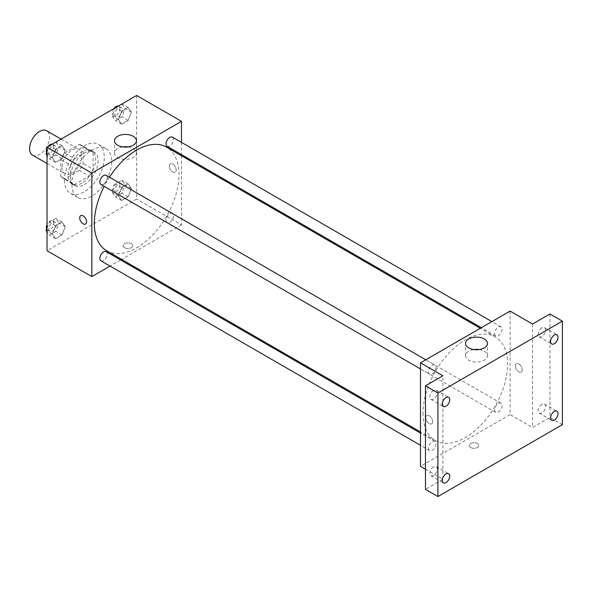 <?xml version="1.0" encoding="UTF-8"?>
<svg xmlns="http://www.w3.org/2000/svg" width="592" height="592" viewBox="0 0 592 592"><rect width="100%" height="100%" fill="white"/><g stroke="black" fill="none" stroke-linecap="round" stroke-linejoin="round"><path stroke-width="0.44" stroke-dasharray="2.96 2.22" d="M32.516 155.111A14.082 8.133 120 0 0 46.598 146.979A14.082 8.133 120 0 0 46.598 130.714M61.968 167.351A14.082 8.133 120 0 0 64.883 173.796A14.082 8.133 120 0 0 78.965 165.664A14.082 8.133 120 0 0 78.965 149.406A14.082 8.133 120 0 0 68.117 153.18A14.082 8.133 120 0 0 61.968 167.351M64.617 152.884L79.232 144.448A18.914 10.922 120 0 1 81.385 145.218A18.914 10.922 120 0 1 83.132 146.698L83.132 163.57A18.914 10.922 120 0 1 79.232 170.318L64.617 178.754A18.914 10.922 120 0 1 62.471 177.985A18.914 10.922 120 0 1 60.724 176.505L60.724 159.633A18.914 10.922 120 0 1 64.617 152.884L74.577 158.634L89.192 150.198L79.232 144.448M79.232 170.318L89.192 176.068L74.577 184.504L64.617 178.754M60.724 176.505L70.677 182.255L70.677 165.383L60.724 159.633M70.677 182.255A18.914 10.922 120 0 0 72.424 183.735A18.914 10.922 120 0 0 74.577 184.504M89.192 176.068A18.914 10.922 120 0 0 93.085 169.319L83.132 163.57M89.192 150.198A18.914 10.922 120 0 1 91.338 150.967A18.914 10.922 120 0 1 93.085 152.447L93.085 169.319M74.577 158.634A18.914 10.922 120 0 0 70.677 165.383M81.881 183.165A19.366 11.181 -60 0 1 72.202 184.119A19.366 11.181 -60 0 1 72.202 161.757A19.366 11.181 -60 0 1 91.568 150.583A19.366 11.181 -60 0 1 94.535 166.1A19.366 11.181 -60 0 1 81.881 183.165M84.375 184.6A19.366 11.181 120 0 0 97.021 167.536A19.366 11.181 120 0 0 94.054 152.018A19.366 11.181 120 0 0 79.136 157.206A19.366 11.181 120 0 0 70.677 176.697A19.366 11.181 120 0 0 74.688 185.562A19.366 11.181 120 0 0 84.375 184.6M93.085 152.447L83.132 146.698M64.454 180.286A28.164 16.265 120 0 0 70.293 193.184A28.164 16.265 120 0 0 98.457 176.919A28.164 16.265 120 0 0 98.457 144.396A28.164 16.265 120 0 0 76.753 151.937A28.164 16.265 120 0 0 64.454 180.286M71.928 184.6A28.164 16.265 120 0 0 77.759 197.491A28.164 16.265 120 0 0 105.924 181.233A28.164 16.265 120 0 0 105.924 148.703A28.164 16.265 120 0 0 84.219 156.251A28.164 16.265 120 0 0 71.928 184.6M131.372 188.456L128.138 196.788L121.671 200.525L118.437 195.922L121.671 187.59L128.138 183.853L131.372 188.456L128.138 196.788L121.671 200.525L118.437 195.922L121.671 187.59L128.138 183.853L131.372 188.456L125.149 184.859L121.915 193.199L115.447 196.929L112.214 192.333L115.447 183.994L121.915 180.257L125.149 184.859M131.372 112.095L128.138 120.435L121.671 124.165L118.437 119.569L121.671 111.229L128.138 107.5L131.372 112.095L128.138 120.435L121.671 124.165L118.437 119.569L121.671 111.229L128.138 107.5L131.372 112.095L125.149 108.506L121.915 116.839L115.447 120.576L112.214 115.973L115.403 107.751M136.656 95.475L136.656 198.971L47.027 250.719M65.246 226.632L62.012 234.972L55.544 238.702L52.311 234.099L55.544 225.767L62.012 222.03L65.246 226.632L62.012 234.972L55.544 238.702L52.311 234.099L55.544 225.767L62.012 222.03L65.246 226.632L59.022 223.036L55.789 231.376L49.321 235.113L47.027 231.849M65.246 150.279L62.012 158.612L55.544 162.349L52.311 157.746L55.544 149.406L62.012 145.676L65.246 150.279L62.012 158.612L55.544 162.349L52.311 157.746L55.544 149.406L62.012 145.676L65.246 150.279L59.022 146.683L55.789 155.015L49.321 158.752L47.027 155.489M181.47 155.733L181.47 224.849L136.656 198.971M181.47 224.849L121.619 259.407M120.627 259.977L110.068 266.074M124.52 247.671A4.84 2.797 0 0 0 129.796 248.27A4.84 2.797 0 0 0 132.786 245.687A4.84 2.797 0 0 0 127.946 242.898A4.84 2.797 0 0 0 123.099 245.687A4.84 2.797 0 0 0 124.52 247.671A4.84 2.797 0 0 0 129.796 248.27A4.84 2.797 0 0 0 132.786 245.687A4.84 2.797 0 0 0 127.946 242.89A4.84 2.797 0 0 0 123.099 245.687A4.84 2.797 0 0 0 124.52 247.663M106.73 250.808A59.859 34.558 120 0 0 166.589 216.25A59.859 34.558 120 0 0 166.589 147.134M109.49 177.186A59.859 34.558 120 0 0 104.207 186.332M181.47 142.391L181.47 154.586M167.077 146.283A5.284 3.049 120 0 0 172.361 143.234A5.284 3.049 120 0 0 172.361 137.129M165.989 220.217A5.284 3.049 120 0 0 167.077 222.636A5.284 3.049 120 0 0 172.361 219.588A5.284 3.049 120 0 0 172.361 213.49A5.284 3.049 120 0 0 168.291 214.903A5.284 3.049 120 0 0 165.989 220.217M100.951 260.813A5.284 3.049 120 0 0 106.234 257.764A5.284 3.049 120 0 0 106.234 251.667M106.234 175.313A5.284 3.049 -60 0 1 107.33 177.726A5.284 3.049 -60 0 1 105.021 183.046A5.284 3.049 -60 0 1 100.951 184.46M169.334 166.093A4.84 2.797 -120 0 0 171.451 170.962A4.84 2.797 -120 0 0 175.18 172.265A4.84 2.797 -120 0 0 175.18 166.67A4.84 2.797 -120 0 0 170.341 163.873A4.84 2.797 -120 0 0 169.334 166.093A4.84 2.797 -120 0 0 171.443 170.97A4.84 2.797 -120 0 0 175.18 172.265A4.84 2.797 -120 0 0 175.18 166.67A4.84 2.797 -120 0 0 170.333 163.88A4.84 2.797 -120 0 0 169.334 166.093M80.712 215.621L80.712 215.621A4.84 2.797 60 0 1 84.441 216.916A4.84 2.797 60 0 1 86.558 221.793A4.84 2.797 60 0 1 85.551 224.005L85.551 224.013M128.109 146.897A10.959 6.327 180 0 1 136.419 153.039A10.959 6.327 180 0 1 129.648 158.885A10.959 6.327 180 0 1 117.704 157.516A10.959 6.327 180 0 1 114.493 153.039A10.959 6.327 180 0 1 122.796 146.897M422.977 413.149A59.859 34.558 120 0 0 435.372 440.552A59.859 34.558 120 0 0 495.23 405.994A59.859 34.558 120 0 0 495.23 336.878A59.859 34.558 120 0 0 449.106 352.913A59.859 34.558 120 0 0 422.977 413.149M435.971 367.469A5.284 3.049 -60 0 1 433.67 372.782A5.284 3.049 -60 0 1 429.6 374.196A5.284 3.049 -60 0 1 429.6 368.098A5.284 3.049 -60 0 1 434.876 365.049A5.284 3.049 -60 0 1 435.971 367.469M494.631 409.96A5.284 3.049 120 0 0 495.726 412.38A5.284 3.049 120 0 0 501.002 409.331A5.284 3.049 120 0 0 501.002 403.226A5.284 3.049 120 0 0 496.932 404.647A5.284 3.049 120 0 0 494.631 409.96M428.504 448.137A5.284 3.049 120 0 0 429.6 450.556A5.284 3.049 120 0 0 434.876 447.508A5.284 3.049 120 0 0 434.876 441.41A5.284 3.049 120 0 0 430.806 442.823A5.284 3.049 120 0 0 428.504 448.137M494.631 333.599A5.284 3.049 120 0 0 495.726 336.019A5.284 3.049 120 0 0 501.002 332.97A5.284 3.049 120 0 0 501.002 326.873A5.284 3.049 120 0 0 496.932 328.286A5.284 3.049 120 0 0 494.631 333.599M510.119 311.089L510.119 414.585L420.483 466.333M562.4 424.649L549.953 417.464L532.526 427.528L510.119 414.585M425.463 469.212L442.89 479.276L425.463 489.332M470.588 447.471A4.84 2.797 0 0 0 475.864 448.077A4.84 2.797 0 0 0 478.854 445.495A4.84 2.797 0 0 0 474.014 442.698A4.84 2.797 0 0 0 469.175 445.495A4.84 2.797 0 0 0 470.588 447.471A4.84 2.797 0 0 0 475.864 448.07A4.84 2.797 0 0 0 478.854 445.487A4.84 2.797 0 0 0 474.014 442.698A4.84 2.797 0 0 0 469.175 445.487A4.84 2.797 0 0 0 470.588 447.471M532.526 324.031L532.526 427.528M515.41 365.893A4.84 2.797 -120 0 0 517.519 370.77A4.84 2.797 -120 0 0 521.249 372.065A4.84 2.797 -120 0 0 521.249 366.47A4.84 2.797 -120 0 0 516.409 363.68A4.84 2.797 -120 0 0 515.41 365.893A4.84 2.797 -120 0 0 517.519 370.77A4.84 2.797 -120 0 0 521.249 372.065A4.84 2.797 -120 0 0 521.249 366.478A4.84 2.797 -120 0 0 516.409 363.68A4.84 2.797 -120 0 0 515.403 365.893M442.89 479.276L442.89 375.779M432.626 421.593A4.84 2.797 60 0 1 431.62 423.813A4.84 2.797 60 0 1 426.78 421.016A4.84 2.797 60 0 1 426.78 415.429A4.84 2.797 60 0 1 430.51 416.724A4.84 2.797 60 0 1 432.626 421.593A4.84 2.797 60 0 1 431.62 423.813A4.84 2.797 60 0 1 426.78 421.016A4.84 2.797 60 0 1 426.78 415.421A4.84 2.797 60 0 1 430.51 416.724A4.84 2.797 60 0 1 432.626 421.593M479.165 349.576A10.959 6.327 180 0 1 487.468 355.718A10.959 6.327 180 0 1 480.697 361.564A10.959 6.327 180 0 1 468.753 360.195A10.959 6.327 180 0 1 465.541 355.718A10.959 6.327 180 0 1 473.852 349.576M541.858 404.255A5.284 3.049 120 0 0 538.409 408.909A5.284 3.049 120 0 0 539.216 413.142A5.284 3.049 120 0 0 544.499 410.093A5.284 3.049 120 0 0 544.499 403.988A5.284 3.049 120 0 0 541.858 404.255M541.858 327.894A5.284 3.049 120 0 0 538.409 332.549A5.284 3.049 120 0 0 539.216 336.781A5.284 3.049 120 0 0 544.499 333.733A5.284 3.049 120 0 0 544.499 327.635A5.284 3.049 120 0 0 541.858 327.894M549.953 313.967L549.953 417.464M433.559 466.785A5.284 3.049 120 0 0 430.11 471.432A5.284 3.049 120 0 0 430.917 475.665A5.284 3.049 120 0 0 436.2 472.616A5.284 3.049 120 0 0 436.2 466.518A5.284 3.049 120 0 0 433.559 466.785M433.559 390.424A5.284 3.049 120 0 0 430.11 395.079A5.284 3.049 120 0 0 430.917 399.311A5.284 3.049 120 0 0 436.2 396.263A5.284 3.049 120 0 0 436.2 390.165A5.284 3.049 120 0 0 433.559 390.424M47.027 151.722L49.277 145.928M55.789 142.08L59.022 146.683M48.818 152.573A5.284 3.049 120 0 0 49.913 154.993A5.284 3.049 120 0 0 55.197 151.944A5.284 3.049 120 0 0 55.197 145.847A5.284 3.049 120 0 0 51.127 147.26A5.284 3.049 120 0 0 48.818 152.573M62.012 158.612L55.789 155.015M55.544 162.349L49.321 158.752M52.311 157.746L47.027 154.697M55.544 149.406L49.395 145.861M62.012 145.676L55.863 142.124M46.65 152.699A5.284 3.049 120 0 0 47.427 153.55A5.284 3.049 120 0 0 52.703 150.501A5.284 3.049 120 0 0 52.703 144.404A5.284 3.049 120 0 0 52.133 144.196M47.893 146.727A5.284 3.049 120 0 0 47.027 148.222M121.915 103.903L125.149 108.506M114.944 114.397A5.284 3.049 120 0 0 116.039 116.816A5.284 3.049 120 0 0 121.323 113.76A5.284 3.049 120 0 0 121.323 107.663A5.284 3.049 120 0 0 117.253 109.083A5.284 3.049 120 0 0 114.944 114.397M128.138 120.435L121.915 116.839M121.671 124.165L115.447 120.576M118.437 119.569L112.214 115.973M121.671 111.229L115.521 107.677M128.138 107.5L121.989 103.948M114.019 108.551A5.284 3.049 120 0 0 112.458 112.961A5.284 3.049 120 0 0 113.553 115.373A5.284 3.049 120 0 0 118.837 112.325A5.284 3.049 120 0 0 118.837 106.227A5.284 3.049 120 0 0 118.259 106.012M47.027 228.083L49.321 222.17L55.789 218.441L59.022 223.036M48.818 228.934A5.284 3.049 120 0 0 49.913 231.346A5.284 3.049 120 0 0 55.197 228.297A5.284 3.049 120 0 0 55.197 222.2A5.284 3.049 120 0 0 51.127 223.613A5.284 3.049 120 0 0 48.818 228.934M62.012 234.972L55.789 231.376M55.544 238.702L49.321 235.113M52.311 234.099L47.027 231.05M55.544 225.767L49.321 222.17M62.012 222.03L55.789 218.441M46.65 229.052A5.284 3.049 120 0 0 47.427 229.911A5.284 3.049 120 0 0 52.703 226.862A5.284 3.049 120 0 0 52.703 220.764A5.284 3.049 120 0 0 47.027 224.583M114.944 190.75A5.284 3.049 120 0 0 116.039 193.17A5.284 3.049 120 0 0 121.323 190.121A5.284 3.049 120 0 0 121.323 184.023A5.284 3.049 120 0 0 117.253 185.437A5.284 3.049 120 0 0 114.944 190.75M128.138 196.788L121.915 193.199M121.671 200.525L115.447 196.929M118.437 195.922L112.214 192.333M121.671 187.59L115.447 183.994M128.138 183.853L121.915 180.257M112.458 189.314A5.284 3.049 120 0 0 113.553 191.734A5.284 3.049 120 0 0 118.837 188.685A5.284 3.049 120 0 0 118.837 182.588A5.284 3.049 120 0 0 114.767 184.001A5.284 3.049 120 0 0 112.458 189.314M47.027 163.488L64.883 173.796M61.109 139.098L78.965 149.406M94.054 152.018L91.568 150.583M74.688 185.562L72.202 184.119M91.338 150.967L81.385 145.218M72.424 183.735L62.471 177.985M105.924 148.703L98.457 144.396M77.759 197.491L70.293 193.184M136.419 153.039L136.419 140.755M114.493 153.039L114.493 140.755M495.23 336.878L480.341 328.279M435.372 440.552L420.483 431.96M420.483 368.942L429.6 374.196M425.766 359.788L434.876 365.049M501.002 403.226L172.361 213.49M495.726 412.38L167.077 222.636M434.876 441.41L420.483 433.1M429.6 450.556L420.483 445.295M501.002 326.873L491.893 321.611M495.726 336.019L481.333 327.709M487.468 355.718L487.468 343.434M465.541 355.718L465.541 343.434M539.216 413.142L551.67 420.327M544.499 403.988L556.946 411.181M430.917 475.665L443.364 482.857M436.2 466.518L448.647 473.704M430.917 399.311L443.364 406.497M436.2 390.165L448.647 397.35M539.216 336.781L551.67 343.967M544.499 327.635L556.946 334.82M55.197 145.847L52.703 144.404M49.913 154.993L47.427 153.55M121.323 107.663L118.837 106.227M116.039 116.816L113.553 115.373M55.197 222.2L52.703 220.764M49.913 231.346L47.427 229.911M121.323 184.023L118.837 182.588M116.039 193.17L113.553 191.734"/><path stroke-width="0.89" d="M61.109 139.098L46.598 130.714A14.082 8.133 120 0 0 35.749 134.488A14.082 8.133 120 0 0 29.6 148.666A14.082 8.133 120 0 0 32.516 155.111L47.027 163.488M110.068 266.074L91.841 276.597L47.027 250.719L47.027 147.223L136.656 95.475L181.47 121.353L181.47 142.391M121.619 259.407L120.627 259.977M104.207 186.332A59.859 34.558 120 0 0 94.335 223.413A59.859 34.558 120 0 0 106.73 250.808L420.483 431.96M480.341 328.279L166.589 147.134A59.859 34.558 120 0 0 109.49 177.186M181.47 154.586L181.47 155.733M91.841 276.597L91.841 173.101L181.47 121.353M491.893 321.611L172.361 137.129A5.284 3.049 120 0 0 168.291 138.55A5.284 3.049 120 0 0 165.989 143.863A5.284 3.049 120 0 0 167.077 146.283L481.333 327.709M420.483 433.1L106.234 251.667A5.284 3.049 120 0 0 102.164 253.08A5.284 3.049 120 0 0 99.863 258.401A5.284 3.049 120 0 0 100.951 260.813L420.483 445.295M420.483 368.942L100.951 184.46A5.284 3.049 -60 0 1 100.951 178.362A5.284 3.049 -60 0 1 106.234 175.313L425.766 359.788M91.841 173.101L47.027 147.223M117.704 145.232A10.959 6.327 180 0 1 114.493 140.755A10.959 6.327 180 0 1 125.452 134.428A10.959 6.327 180 0 1 136.419 140.755A10.959 6.327 180 0 1 129.648 146.601A10.959 6.327 180 0 1 117.704 145.232M86.55 221.793A4.84 2.797 60 0 1 85.551 224.013A4.84 2.797 60 0 1 80.712 221.216A4.84 2.797 60 0 1 80.712 215.621A4.84 2.797 60 0 1 84.441 216.924A4.84 2.797 60 0 1 86.55 221.793M85.551 224.005A4.84 2.797 60 0 1 80.712 221.216A4.84 2.797 60 0 1 80.712 215.621M122.796 146.897A10.959 6.327 180 0 1 128.109 146.897M425.463 469.212L420.483 466.333L420.483 362.837L510.119 311.089L532.526 324.031L549.953 313.967L562.4 321.153L562.4 424.649L437.917 496.525L425.463 489.332L425.463 385.836L442.89 375.779L420.483 362.837M437.917 496.525L437.917 393.029L425.463 385.836M437.917 393.029L562.4 321.153M468.753 347.911A10.959 6.327 180 0 1 465.541 343.434A10.959 6.327 180 0 1 476.508 337.107A10.959 6.327 180 0 1 487.468 343.434A10.959 6.327 180 0 1 480.697 349.28A10.959 6.327 180 0 1 468.753 347.911M473.852 349.576A10.959 6.327 180 0 1 479.165 349.576M554.312 343.708A5.284 3.049 -60 0 1 551.67 343.967A5.284 3.049 -60 0 1 550.856 339.734A5.284 3.049 -60 0 1 554.312 335.079A5.284 3.049 -60 0 1 556.946 334.82A5.284 3.049 -60 0 1 557.76 339.053A5.284 3.049 -60 0 1 554.312 343.708M446.005 406.238A5.284 3.049 -60 0 1 443.364 406.497A5.284 3.049 -60 0 1 442.557 402.264A5.284 3.049 -60 0 1 446.005 397.609A5.284 3.049 -60 0 1 448.647 397.35A5.284 3.049 -60 0 1 449.454 401.583A5.284 3.049 -60 0 1 446.005 406.238M446.005 482.591A5.284 3.049 -60 0 1 443.364 482.857A5.284 3.049 -60 0 1 442.557 478.625A5.284 3.049 -60 0 1 446.005 473.97A5.284 3.049 -60 0 1 448.647 473.704A5.284 3.049 -60 0 1 449.454 477.936A5.284 3.049 -60 0 1 446.005 482.591M554.312 420.068A5.284 3.049 -60 0 1 551.67 420.327A5.284 3.049 -60 0 1 550.856 416.095A5.284 3.049 -60 0 1 554.312 411.44A5.284 3.049 -60 0 1 556.946 411.181A5.284 3.049 -60 0 1 557.76 415.414A5.284 3.049 -60 0 1 554.312 420.068M47.027 155.489L46.087 154.149L47.027 151.722M49.277 145.928L55.863 142.124M47.027 154.697L46.087 154.149M47.027 148.222A5.284 3.049 120 0 0 46.331 151.138A5.284 3.049 120 0 0 46.65 152.699M52.133 144.196A5.284 3.049 120 0 0 47.893 146.727M115.403 107.751L121.989 103.948M118.259 106.012A5.284 3.049 120 0 0 114.019 108.551M47.027 231.849L46.087 230.51L47.027 228.083M47.027 231.05L46.087 230.51M47.027 224.583A5.284 3.049 120 0 0 46.331 227.491A5.284 3.049 120 0 0 46.65 229.052"/></g></svg>
